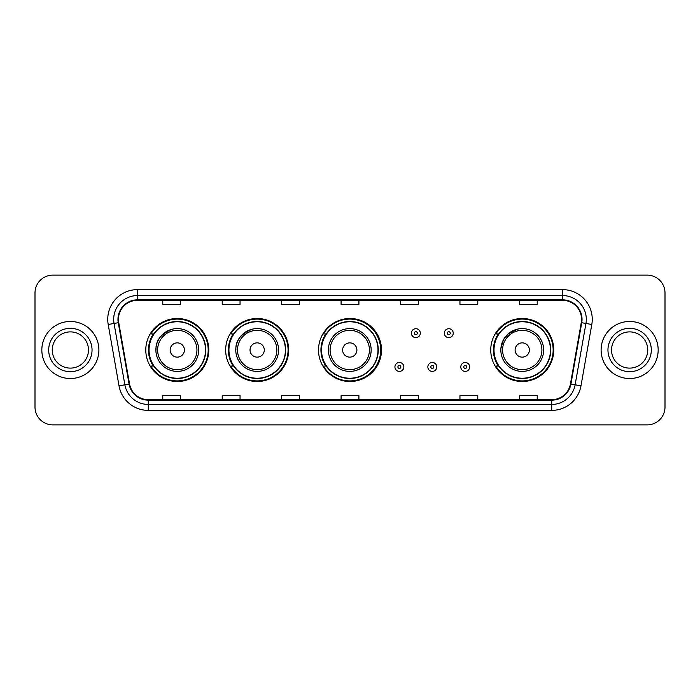 <?xml version="1.0" encoding="UTF-8"?>
<svg xmlns="http://www.w3.org/2000/svg" width="700" height="700" viewBox="0 0 700 700"><rect width="100%" height="100%" fill="white"/><g stroke="black" fill="none" stroke-linecap="round" stroke-linejoin="round"><path stroke-width="1.05" d="M490.744 350A31.5 31.5 0 0 0 522.244 381.5A31.5 31.5 0 0 0 553.744 350A31.5 31.5 0 0 0 522.244 318.5A31.5 31.5 0 0 0 490.744 350M318.5 350A31.5 31.5 0 0 0 350 381.5A31.5 31.5 0 0 0 381.5 350A31.5 31.5 0 0 0 350 318.5A31.5 31.5 0 0 0 318.5 350M225.662 350A31.5 31.5 0 0 0 257.162 381.5A31.5 31.5 0 0 0 288.662 350A31.5 31.5 0 0 0 257.162 318.5A31.5 31.5 0 0 0 225.662 350M145.784 350A31.5 31.5 0 0 0 177.284 381.5A31.5 31.5 0 0 0 208.784 350A31.5 31.5 0 0 0 177.284 318.5A31.5 31.5 0 0 0 145.784 350M153.335 366.047A28.822 28.822 0 0 1 153.335 333.953M233.223 366.047A28.822 28.822 0 0 1 233.223 333.953M325.815 366.047A28.822 28.822 0 0 1 325.815 333.953M498.295 366.047A28.822 28.822 0 0 1 498.295 333.953M35 292.941L35 407.059A17.832 17.832 0 0 0 52.833 424.882L647.168 424.882A17.832 17.832 0 0 0 665 407.059L665 292.941A17.832 17.832 0 0 0 647.168 275.118L52.833 275.118A17.832 17.832 0 0 0 35 292.941L35 407.059M41.834 350A28.525 28.525 0 0 0 70.368 378.525A28.525 28.525 0 0 0 98.892 350A28.525 28.525 0 0 0 70.368 321.475A28.525 28.525 0 0 0 41.834 350A28.525 28.525 0 0 0 70.368 378.525A28.525 28.525 0 0 0 98.892 350A28.525 28.525 0 0 0 70.368 321.475A28.525 28.525 0 0 0 41.834 350M601.108 350A28.525 28.525 0 0 0 629.633 378.525A28.525 28.525 0 0 0 658.166 350A28.525 28.525 0 0 0 629.633 321.475A28.525 28.525 0 0 0 601.108 350A28.525 28.525 0 0 0 629.633 378.525A28.525 28.525 0 0 0 658.166 350A28.525 28.525 0 0 0 629.633 321.475A28.525 28.525 0 0 0 601.108 350M118.449 319.331A19.022 19.022 0 0 1 137.463 300.317L562.538 300.317A19.022 19.022 0 0 1 581.262 322.639L570.447 383.967A19.022 19.022 0 0 1 551.722 399.683L148.278 399.683A19.022 19.022 0 0 1 129.553 383.967L118.737 322.639A19.022 19.022 0 0 1 118.449 319.331M117.968 319.331A19.495 19.495 0 0 0 118.265 322.717L129.08 384.055A19.495 19.495 0 0 0 148.278 400.164L551.722 400.164A19.495 19.495 0 0 0 570.92 384.055L581.735 322.717A19.495 19.495 0 0 0 562.538 299.836L137.463 299.836A19.495 19.495 0 0 0 117.968 319.331M108.203 324.494A29.715 29.715 0 0 1 137.463 289.616L562.538 289.616A29.715 29.715 0 0 1 591.798 324.494L580.983 385.831A29.715 29.715 0 0 1 551.722 410.384L148.278 410.384A29.715 29.715 0 0 1 119.018 385.831L108.203 324.494L114.047 323.461A23.774 23.774 0 0 1 137.463 295.558L562.538 295.558A23.774 23.774 0 0 1 585.952 323.461L575.129 384.799A23.774 23.774 0 0 1 551.722 404.442L148.278 404.442A23.774 23.774 0 0 1 124.871 384.799L114.047 323.461A23.774 23.774 0 0 1 113.689 319.331M647.168 275.118L52.833 275.118M52.833 424.882L647.168 424.882M665 407.059L665 292.941M570.92 384.055L575.129 384.799L585.952 323.461L591.798 324.494M341.084 300.317L341.084 304.342L358.916 304.342L358.916 300.317M281.654 300.317L281.654 304.342L299.477 304.342L299.477 300.317M222.215 300.317L222.215 304.342L240.047 304.342L240.047 300.317M162.785 300.317L162.785 304.342L180.617 304.342L180.617 300.317M400.523 300.317L400.523 304.342L418.346 304.342L418.346 300.317M459.952 300.317L459.952 304.342L477.785 304.342L477.785 300.317M519.383 300.317L519.383 304.342L537.215 304.342L537.215 300.317M358.916 399.683L358.916 395.658L341.084 395.658L341.084 399.683M299.477 399.683L299.477 395.658L281.654 395.658L281.654 399.683M240.047 399.683L240.047 395.658L222.215 395.658L222.215 399.683M180.617 399.683L180.617 395.658L162.785 395.658L162.785 399.683M418.346 399.683L418.346 395.658L400.523 395.658L400.523 399.683M477.785 399.683L477.785 395.658L459.952 395.658L459.952 399.683M537.215 399.683L537.215 395.658L519.383 395.658L519.383 399.683M88.48 350A18.113 18.113 0 0 0 70.368 331.887A18.113 18.113 0 0 0 52.246 350A18.113 18.113 0 0 0 70.368 368.113A18.113 18.113 0 0 0 88.48 350A18.113 18.113 0 0 1 70.368 368.113A18.113 18.113 0 0 1 52.246 350M172.655 329.114C151.856 336.936 156.852 351.636 155.89 350A21.394 21.394 0 0 0 177.284 371.394A21.394 21.394 0 0 0 198.678 350A21.394 21.394 0 0 0 177.284 328.606A21.394 21.394 0 0 0 155.89 350A21.394 21.394 0 0 0 177.284 371.394A21.394 21.394 0 0 0 198.678 350M184.415 350A7.131 7.131 0 0 0 177.284 342.869A7.131 7.131 0 0 0 170.153 350A7.131 7.131 0 0 0 177.284 357.131A7.131 7.131 0 0 0 184.415 350M205.52 350A28.227 28.227 0 0 0 177.284 321.773A28.227 28.227 0 0 0 149.056 350A28.227 28.227 0 0 0 177.284 378.227A28.227 28.227 0 0 0 205.52 350M208.189 350A30.905 30.905 0 0 1 150.876 366.047L153.737 366.047A28.499 28.499 0 0 0 205.782 350.07A28.499 28.499 0 0 0 153.737 333.953L150.876 333.953A30.905 30.905 0 0 1 208.189 350M252.534 329.114C231.735 336.936 236.731 351.636 235.769 350A21.394 21.394 0 0 0 257.162 371.394A21.394 21.394 0 0 0 278.556 350A21.394 21.394 0 0 0 257.162 328.606A21.394 21.394 0 0 0 235.769 350A21.394 21.394 0 0 0 257.162 371.394A21.394 21.394 0 0 0 278.556 350M264.294 350A7.131 7.131 0 0 0 257.162 342.869A7.131 7.131 0 0 0 250.031 350A7.131 7.131 0 0 0 257.162 357.131A7.131 7.131 0 0 0 264.294 350M285.399 350A28.227 28.227 0 0 0 257.162 321.773A28.227 28.227 0 0 0 228.935 350A28.227 28.227 0 0 0 257.162 378.227A28.227 28.227 0 0 0 285.399 350M288.067 350A30.905 30.905 0 0 1 230.755 366.047L233.616 366.047A28.499 28.499 0 0 0 285.661 350.07A28.499 28.499 0 0 0 233.616 333.953L230.755 333.953A30.905 30.905 0 0 1 288.067 350M356.895 350A7.131 7.131 0 0 0 349.764 342.869A7.131 7.131 0 0 0 342.632 350A7.131 7.131 0 0 0 349.764 357.131A7.131 7.131 0 0 0 356.895 350M371.158 350A21.394 21.394 0 0 0 349.764 328.606A21.394 21.394 0 0 0 328.37 350A21.394 21.394 0 0 0 349.764 371.394A21.394 21.394 0 0 0 371.158 350A21.394 21.394 0 0 1 349.764 371.394A21.394 21.394 0 0 1 328.37 350M377.991 350A28.227 28.227 0 0 0 349.764 321.773A28.227 28.227 0 0 0 321.527 350A28.227 28.227 0 0 0 349.764 378.227A28.227 28.227 0 0 0 377.991 350M380.669 350A30.905 30.905 0 0 1 323.348 366.047L326.217 366.047A28.499 28.499 0 0 0 378.262 350.07A28.499 28.499 0 0 0 326.217 333.953L323.348 333.953A30.905 30.905 0 0 1 380.669 350M517.606 329.114L508.331 333.743L503.414 339.832L500.911 348.329M529.375 350A7.131 7.131 0 0 0 522.244 342.869A7.131 7.131 0 0 0 515.104 350A7.131 7.131 0 0 0 522.244 357.131A7.131 7.131 0 0 0 529.375 350M543.637 350A21.394 21.394 0 0 0 522.244 328.606A21.394 21.394 0 0 0 500.841 350A21.394 21.394 0 0 0 522.244 371.394A21.394 21.394 0 0 0 543.637 350A21.394 21.394 0 0 1 522.244 371.394A21.394 21.394 0 0 1 500.841 350M550.471 350A28.227 28.227 0 0 0 522.244 321.773A28.227 28.227 0 0 0 494.008 350A28.227 28.227 0 0 0 522.244 378.227A28.227 28.227 0 0 0 550.471 350M553.149 350A30.905 30.905 0 0 1 495.827 366.047L498.689 366.047A28.499 28.499 0 0 0 550.734 350.07A28.499 28.499 0 0 0 498.689 333.953L495.827 333.953A30.905 30.905 0 0 1 553.149 350M647.754 350A18.113 18.113 0 0 0 629.633 331.887A18.113 18.113 0 0 0 611.52 350A18.113 18.113 0 0 0 629.633 368.113A18.113 18.113 0 0 0 647.754 350A18.113 18.113 0 0 1 629.633 368.113A18.113 18.113 0 0 1 611.52 350M420.306 333.183A4.454 4.454 0 0 1 415.852 337.636A4.454 4.454 0 0 1 411.399 333.183A4.454 4.454 0 0 1 415.852 328.72A4.454 4.454 0 0 1 420.306 333.183A4.454 4.454 0 0 0 415.852 328.72A4.454 4.454 0 0 0 411.399 333.183M453.233 333.183A4.454 4.454 0 0 1 448.779 337.636A4.454 4.454 0 0 1 444.325 333.183A4.454 4.454 0 0 1 448.779 328.72A4.454 4.454 0 0 1 453.233 333.183A4.454 4.454 0 0 0 448.779 328.72A4.454 4.454 0 0 0 444.325 333.183M394.931 366.94A4.454 4.454 0 0 1 399.394 362.477A4.454 4.454 0 0 1 403.848 366.94A4.454 4.454 0 0 1 399.394 371.394A4.454 4.454 0 0 1 394.931 366.94A4.454 4.454 0 0 0 399.394 371.394A4.454 4.454 0 0 0 403.848 366.94M427.858 366.94A4.454 4.454 0 0 1 432.32 362.477A4.454 4.454 0 0 1 436.774 366.94A4.454 4.454 0 0 1 432.32 371.394A4.454 4.454 0 0 1 427.858 366.94A4.454 4.454 0 0 0 432.32 371.394A4.454 4.454 0 0 0 436.774 366.94M460.784 366.94A4.454 4.454 0 0 1 465.246 362.477A4.454 4.454 0 0 1 469.7 366.94A4.454 4.454 0 0 1 465.246 371.394A4.454 4.454 0 0 1 460.784 366.94A4.454 4.454 0 0 0 465.246 371.394A4.454 4.454 0 0 0 469.7 366.94M562.538 289.616L562.538 299.836M114.047 323.461L118.265 322.717M148.278 410.384L148.278 400.164M551.722 400.164L551.722 410.384M119.018 385.831L129.08 384.055M581.735 322.717L585.952 323.461M137.463 289.616L137.463 299.836M575.129 384.799L580.983 385.831M92.041 350A21.683 21.683 0 0 0 70.368 328.317A21.683 21.683 0 0 0 48.685 350A21.683 21.683 0 0 0 70.368 371.683A21.683 21.683 0 0 0 92.041 350M196.936 350A19.652 19.652 0 0 0 177.284 330.348A19.652 19.652 0 0 0 157.631 350A19.652 19.652 0 0 0 177.284 369.652A19.652 19.652 0 0 0 196.936 350M276.824 350A19.652 19.652 0 0 0 257.162 330.348A19.652 19.652 0 0 0 237.51 350A19.652 19.652 0 0 0 257.162 369.652A19.652 19.652 0 0 0 276.824 350M369.416 350A19.652 19.652 0 0 0 349.764 330.348A19.652 19.652 0 0 0 330.102 350A19.652 19.652 0 0 0 349.764 369.652A19.652 19.652 0 0 0 369.416 350M541.896 350A19.652 19.652 0 0 0 522.244 330.348A19.652 19.652 0 0 0 502.582 350A19.652 19.652 0 0 0 522.244 369.652A19.652 19.652 0 0 0 541.896 350M651.315 350A21.683 21.683 0 0 0 629.633 328.317A21.683 21.683 0 0 0 607.959 350A21.683 21.683 0 0 0 629.633 371.683A21.683 21.683 0 0 0 651.315 350M414.365 333.183A1.488 1.488 0 0 0 415.852 334.67A1.488 1.488 0 0 0 417.34 333.183A1.488 1.488 0 0 0 415.852 331.695A1.488 1.488 0 0 0 414.365 333.183M447.291 333.183A1.488 1.488 0 0 0 448.779 334.67A1.488 1.488 0 0 0 450.266 333.183A1.488 1.488 0 0 0 448.779 331.695A1.488 1.488 0 0 0 447.291 333.183M400.873 366.94A1.488 1.488 0 0 0 399.394 365.453A1.488 1.488 0 0 0 397.906 366.94A1.488 1.488 0 0 0 399.394 368.428A1.488 1.488 0 0 0 400.873 366.94M433.799 366.94A1.488 1.488 0 0 0 432.32 365.453A1.488 1.488 0 0 0 430.832 366.94A1.488 1.488 0 0 0 432.32 368.428A1.488 1.488 0 0 0 433.799 366.94M466.725 366.94A1.488 1.488 0 0 0 465.246 365.453A1.488 1.488 0 0 0 463.759 366.94A1.488 1.488 0 0 0 465.246 368.428A1.488 1.488 0 0 0 466.725 366.94"/></g></svg>
